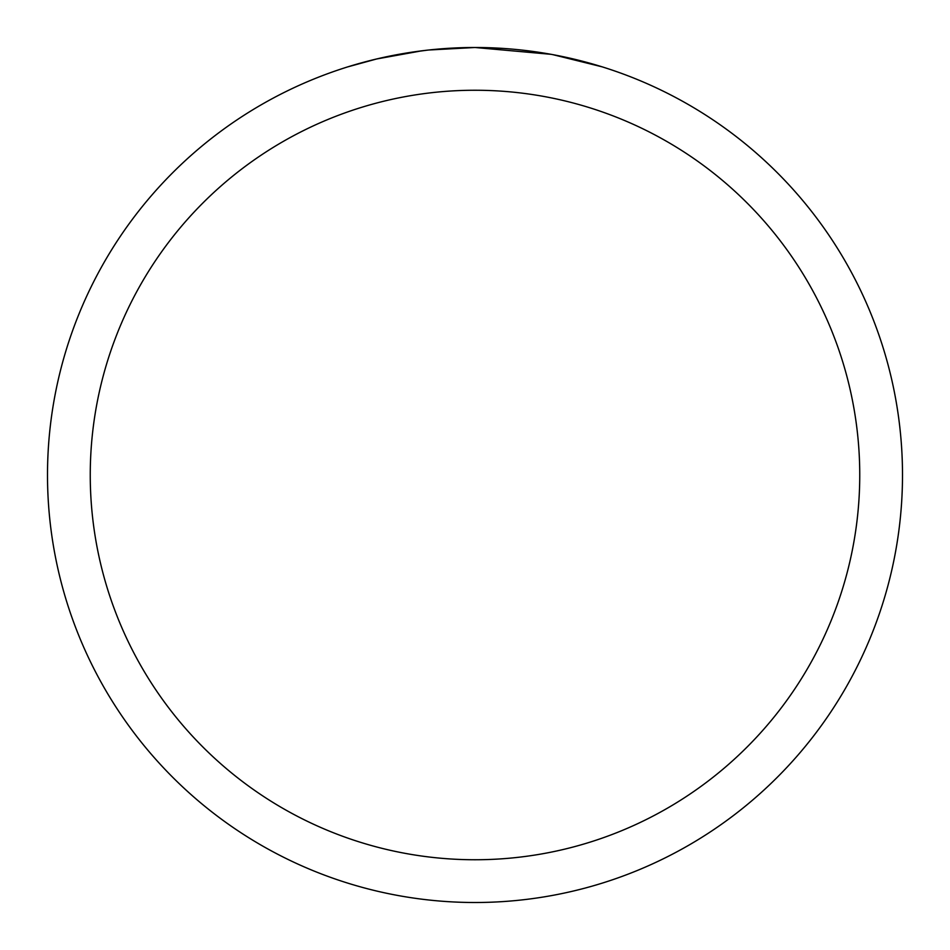 <?xml version="1.0" encoding="UTF-8"?>
<svg xmlns="http://www.w3.org/2000/svg" width="950" height="950" viewBox="0 0 950 950"><rect width="100%" height="100%" fill="white"/><g stroke="black" fill="none" stroke-linecap="round" stroke-linejoin="round"><path stroke-width="1.43" d="M483.526 47.583L489.476 47.749M527.642 50.754L529.447 50.979M550.941 54.304L475 47.5A427.5 427.5 0 0 1 902.5 475A427.5 427.5 0 0 1 475 902.5A427.5 427.5 0 0 1 47.5 475A427.5 427.5 0 0 1 475 47.5L428.794 50.006M552.959 54.672L602.003 66.809M475 90.25A384.75 384.75 0 0 1 859.75 475A384.75 384.75 0 0 1 475 859.75A384.75 384.75 0 0 1 90.25 475A384.75 384.75 0 0 1 475 90.25M426.787 50.231L411.089 52.309M348.009 66.809L376.663 58.971L421.574 50.861M443.662 48.652L446.025 48.486M433.188 49.554L440.266 48.913"/></g></svg>
